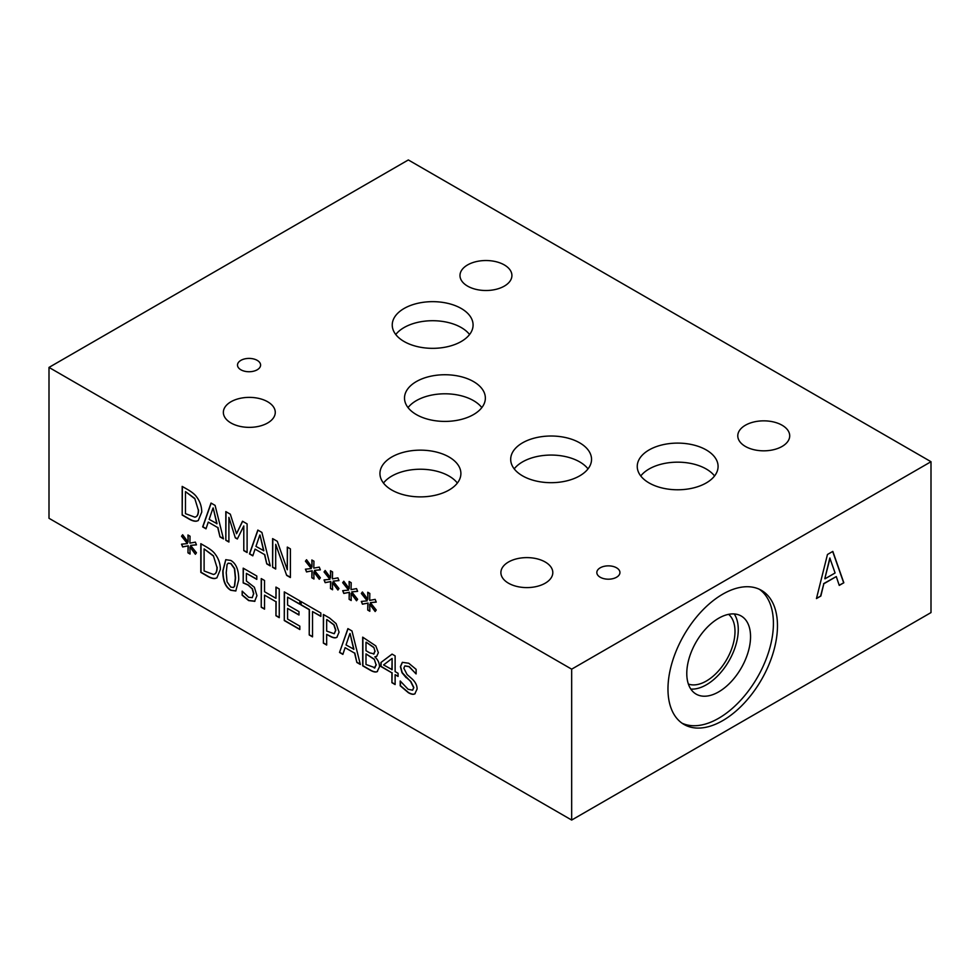 <?xml version="1.0" encoding="UTF-8"?>
<svg xmlns="http://www.w3.org/2000/svg" width="980" height="980" viewBox="0 0 980 980"><rect width="100%" height="100%" fill="white"/><g stroke="black" fill="none" stroke-linecap="round" stroke-linejoin="round"><path stroke-width="1.47" d="M373.649 647.486L366.189 642.194L373.858 647.364L374.924 651.21L373.858 647.364M365.993 642.317L365.993 650.708L369.73 652.864L374.14 653.868M373.527 654.101L374.924 651.21M373.735 653.991L375.132 651.1M374.078 659.295L365.993 653.88L374.287 659.173L376.087 664.918L374.287 659.173M365.993 653.88L365.993 664.477L375.058 667.748M374.299 668.066L376.087 664.918M374.507 667.944L376.296 664.795M377.508 671.484L376.957 671.741C375.328 672.403 372.939 671.802 369.815 669.94L362.686 665.824L362.686 637.159L375.781 645.881L378.366 652.668L376.688 656.367L374.875 656.931C377.9 659.687 379.456 662.958 379.53 666.743L377.153 671.619C375.524 672.292 373.147 671.692 370.011 669.818L362.894 665.702L362.894 637.282M374.875 656.784L376.798 656.306M349.848 633.656L346.026 644.938L353.902 649.25L350.056 633.533L353.694 649.36M339.533 652.46L347.9 628.621L351.967 630.961L360.334 664.465L356.855 662.456L354.601 653.145L345.119 647.67L342.865 654.383L339.533 652.46L348.035 628.695M342.939 654.187L339.741 652.337M345.119 647.67L354.601 653.145M356.855 662.456L354.809 653.023M360.26 664.183L357.063 662.333M326.671 619.666L326.671 631.096L334.217 633.729L335.626 630.299L333.837 624.897L326.879 619.544L334.045 624.774L335.834 630.177L334.29 633.692M336.115 623.599L339.068 632.161L336.899 637.27C335.332 638.335 332.857 637.907 329.476 635.959L326.671 634.342L326.671 645.036L323.376 643.125L323.376 614.46L329.611 618.062L336.115 623.599M323.376 643.125L323.584 614.582M326.671 644.791L323.584 643.015M326.671 634.342L329.672 635.848C333.065 637.784 335.54 638.225 337.096 637.159M284.286 620.561L284.286 591.896L299.819 600.863L299.819 604.256L287.581 597.188L287.581 605.04L298.986 611.63L298.986 615.024L287.581 608.433L287.581 619.078L299.819 626.134L299.819 629.528L284.286 620.561L284.494 592.006M299.819 629.295L284.494 620.438M287.581 608.433L298.986 614.779M287.581 597.188L299.819 604.011M254.751 601.304L248.65 600.593L242.158 595.215L242.158 591.148L248.712 597.31L252.301 597.629L253.563 593.696L252.154 588.747L248.087 585.072L243.187 582.941L243.187 568.167L256.797 576.02L256.797 579.388L246.384 573.374L246.384 581.018L254.384 587.265L256.944 595.668L254.579 601.414M246.384 573.374L256.797 579.155M243.187 582.941L243.383 568.278M252.154 588.747L248.295 584.95L243.383 582.818M252.191 597.702L253.771 593.574L252.362 588.625M242.158 595.215L242.366 591.271M254.959 601.181L248.859 600.471L242.366 595.093M235.335 577.967L234.428 568.682L230.79 563.61L228.107 563.206L227.091 564.492L226.221 572.724L227.066 581.863L230.79 587.094L233.448 587.486L234.453 586.187L235.335 577.967M233.546 587.424L234.661 586.065L235.543 577.845L234.637 568.572L230.998 563.488L228.205 563.157M230.79 560.425C236.156 563.512 238.802 570.005 238.716 579.915L235.788 591.001L230.79 590.279C225.4 587.228 222.754 580.736 222.84 570.777L225.755 559.69L230.79 560.425M235.886 590.94L230.998 590.156C225.608 587.118 222.962 580.613 223.048 570.654L225.853 559.629M213.187 555.856L204.11 548.898L213.395 555.746L216.948 567.322L213.395 555.746M204.11 548.898L204.11 570.973L213.481 574.476L214.681 574.01M213.481 574.476C215.796 574.096 216.948 571.707 216.948 567.322M213.689 574.366C216.004 573.974 217.156 571.585 217.156 567.212M215.318 578.445C213.138 578.862 210.21 577.943 206.523 575.664L200.814 572.369L200.814 543.704L206.462 546.963C210.823 549.523 213.787 551.997 215.355 554.374C218.626 558.723 220.304 563.721 220.39 569.356L216.886 577.869L215.526 578.323C213.346 578.739 210.418 577.82 206.731 575.542L201.023 572.246L201.023 543.814M216.984 577.808L215.526 578.323M190.573 545.407L196.466 552.781L195.375 554.276L189.924 546.938L190.047 554.031L187.952 552.818L188.062 545.86L182.648 546.938L181.533 544.182L187.437 543.594L181.533 536.219L182.648 534.749L188.074 542.087L187.952 534.994L190.047 536.207L189.912 543.141L195.375 542.124L196.466 544.856L190.573 545.407L196.429 544.77M188.074 542.087L188.16 535.117M181.533 536.219L182.696 534.823M187.437 543.594L181.741 536.097M182.648 546.938L181.778 544.157M188.062 545.86L182.856 546.816M187.952 552.818L188.258 545.738M190.047 553.786L188.16 552.696M189.924 546.938L195.522 554.068M279.251 588.992L279.251 617.657L275.956 615.746L275.956 601.72L264.526 595.117L264.526 609.156L261.231 607.245L261.231 578.58L264.526 580.491L264.526 591.724L275.956 598.327L275.956 587.081L279.251 588.992M275.956 598.327L276.164 587.204M261.231 607.245L261.44 578.702M264.526 608.911L261.44 607.135M264.526 595.117L275.956 601.72M275.956 615.746L276.164 601.598M279.251 617.412L276.164 615.636M309.227 634.967L309.227 609.683L300.909 604.88L300.909 601.487L320.864 613.015L320.864 616.396L312.534 611.594L312.534 636.865L309.227 634.967L309.435 609.572L301.105 604.758L301.105 601.61M312.534 636.633L309.435 634.844M312.534 611.594L320.864 616.163M391.927 658.56L383.572 664.942L392.123 669.646L392.123 658.45L391.927 669.769M398.076 673.321L398.076 676.408L395.124 674.706L395.124 684.555L391.927 682.705L391.927 672.856L380.951 666.523L380.951 662.48L392.061 654.113L395.124 655.877L395.124 671.606L398.076 673.321M380.951 662.48L392.086 654.138M380.951 666.523L381.159 662.358M391.927 672.856L381.159 666.4M391.927 682.705L392.123 672.733M395.124 684.31L392.123 682.582M395.124 674.706L398.076 676.163M415.128 693.681L415.042 693.717C413.609 694.6 411.453 694.22 408.562 692.591L400.416 685.645L400.416 681.1M406.1 677.621L401.996 672.721L400.391 666.62L402.327 662.345L408.746 663.24L416.12 669.352L416.12 673.909L408.966 666.657L404.826 665.947L403.834 668.201L407.068 674.534L412.163 678.981C415.508 682.154 417.149 685.51 417.088 689.05L414.834 693.84C413.401 694.722 411.245 694.342 408.354 692.701L400.208 685.767L400.208 680.978L408.121 689.271L412.568 690.189L413.646 687.678L410.596 681.517L402.204 672.611L400.6 666.498L402.425 662.284M415.888 673.774L409.162 666.547L404.924 665.886M412.678 690.128L413.854 687.556L410.791 681.394L406.308 677.511M49 367.414L49 518.285L571.671 820.052L571.671 669.168L931 461.715L408.329 159.948L49 367.414L571.671 669.168M351.722 591.896L357.614 599.282L356.536 600.765L351.085 593.439L351.195 600.52L349.113 599.307L349.211 592.349L343.796 593.439L342.694 590.683L348.586 590.095L342.694 582.708L343.796 581.238L349.223 588.576L349.113 581.495L351.195 582.696L351.06 589.642L356.536 588.613L357.614 591.357L351.722 591.896L357.577 591.259M314.457 570.385L320.362 577.759L319.272 579.254L313.821 571.928L313.943 579.009L311.848 577.796L311.946 570.838L306.532 571.928L305.429 569.172L311.322 568.572L305.429 561.197L306.532 559.727L311.971 567.065L311.848 559.984L313.943 561.185L313.796 568.118L319.272 567.101L320.362 569.846L314.457 570.385L320.325 569.748M247.107 523.884L247.107 552.548L243.8 550.638L243.8 525.954L237.332 539L235.31 537.849L228.904 517.342L228.904 542.038L225.817 540.262L225.817 511.597L230.325 514.194L236.523 533.733L242.513 521.238L247.107 523.884M206.008 528.82L202.664 526.885L211.031 503.059L215.098 505.398L223.464 538.902L219.986 536.893L217.732 527.571L208.25 522.107L206.008 528.82M196.723 497.068C200.006 501.429 201.672 506.415 201.757 512.05L198.254 520.564L196.686 521.14C194.506 521.556 191.578 520.637 187.891 518.359L182.182 515.063L182.182 486.399L187.829 489.657C192.19 492.23 195.155 494.692 196.723 497.068M252.803 555.832L249.459 553.908L257.826 530.07L261.893 532.422L270.26 565.913L266.781 563.904L264.526 554.594L255.057 549.119L252.803 555.832M290.386 548.861L290.386 577.538L286.675 575.395L275.699 544.341L275.699 569.049L272.612 567.273L272.612 538.608L277.303 541.315L287.299 569.784L287.299 547.085L290.386 548.861M333.09 581.14L338.982 588.527L337.904 590.009L332.453 582.684L332.575 589.764L330.481 588.551L330.579 581.593L325.164 582.684L324.062 579.927L329.954 579.327L324.062 571.952L325.164 570.483L330.603 577.82L330.481 570.74L332.575 571.94L332.428 578.874L337.904 577.857L338.982 580.601L333.09 581.14L338.945 580.503M370.354 602.651L376.247 610.038L375.156 611.52L369.705 604.195L369.827 611.275L367.733 610.062L367.843 603.104L362.429 604.195L361.314 601.438L367.218 600.85L361.314 593.464L362.429 591.994L367.855 599.331L367.733 592.251L369.827 593.451L369.693 600.397L375.156 599.368L376.247 602.112L370.354 602.651L376.21 602.014M349.223 588.576L349.321 581.618M342.694 582.708L343.858 581.312M348.586 590.095L342.89 582.598M343.796 593.439L342.939 590.658M349.211 592.349L344.005 593.317M349.113 599.307L349.419 592.239M351.195 600.274L349.309 599.197M351.085 593.439L356.683 600.569M311.971 567.065L312.057 560.107M305.429 561.197L306.593 559.801M311.322 568.572L305.638 561.087M306.532 571.928L305.674 569.147M311.946 570.838L306.74 571.806M311.848 577.796L312.155 570.727M313.931 578.764L312.057 577.686M313.821 571.928L319.419 579.058M236.523 533.733L242.636 521.299M225.817 540.262L226.025 511.707M228.904 541.793L226.025 540.139M228.904 517.342L235.31 537.849M237.417 538.816L235.519 537.726M243.8 525.954L243.8 550.638M247.107 552.316L244.008 550.527M212.979 508.081L209.157 519.376L217.033 523.675L213.187 507.959L216.825 523.798M206.07 528.624L202.872 526.774L211.166 503.132M208.25 522.107L217.732 527.571M219.986 536.893L217.94 527.461M223.391 538.62L220.194 536.771M194.555 498.563L185.477 491.605L194.763 498.44L198.315 510.029L194.763 498.44M185.477 491.605L185.477 513.667L194.861 517.183L196.049 516.717M194.861 517.183C197.164 516.791 198.315 514.402 198.315 510.029M195.057 517.06C197.372 516.668 198.524 514.292 198.524 509.906M182.182 515.063L182.39 486.521M196.686 521.14L196.894 521.017C194.714 521.446 191.786 520.515 188.099 518.249L182.39 514.941M198.364 520.503L196.894 521.017M259.786 535.105L255.952 546.387L263.828 550.699L259.982 534.982L263.62 550.821M252.864 555.635L249.667 553.786L257.961 530.155M255.057 549.119L264.526 554.594M266.781 563.904L264.735 554.472M270.198 565.644L266.989 563.794M287.299 569.784L287.507 547.207M272.612 567.273L272.82 538.731M275.699 568.817L272.82 567.163M275.699 544.341L286.675 575.395M290.386 577.293L286.883 575.272M330.603 577.82L330.689 570.862M324.062 571.952L325.225 570.556M329.954 579.327L324.27 571.842M325.164 582.684L324.307 579.903M330.579 581.593L325.372 582.561M330.481 588.551L330.787 581.483M332.563 589.519L330.689 588.441M332.453 582.684L338.051 589.813M367.855 599.331L367.953 592.373M361.314 593.464L362.49 592.067M367.218 600.85L361.522 593.353M362.429 604.195L361.559 601.414M367.843 603.104L362.637 604.072M367.733 610.062L368.039 602.994M369.827 611.03L367.941 609.952M369.705 604.195L375.303 611.324M830.036 558.147L824.805 578.69L829.827 558.024L835.095 572.982L825.001 578.8M820.848 596.024L816.45 598.572L827.463 554.484L832.816 551.397L843.829 582.769L839.248 585.403L836.283 576.571L823.813 583.774L820.848 596.024L816.524 598.29M823.813 583.774L820.64 595.913M836.283 576.571L823.604 583.651M843.829 582.769L839.186 585.207M832.682 551.483L843.621 582.647M571.671 820.052L931 612.586L931 461.715M777.471 625.791A77.432 44.7 -60 0 1 743.673 703.714A77.432 44.7 -60 0 1 684.003 724.453A77.432 44.7 -60 0 1 684.003 635.052A77.432 44.7 -60 0 1 761.436 590.352A77.432 44.7 -60 0 1 777.471 625.791M728.63 614.338A40.474 23.361 -60 0 1 735 631.451A40.474 23.361 -60 0 1 718.708 670.675A40.474 23.361 -60 0 1 688.377 684.052M682.031 723.191A77.432 44.7 120 0 0 740.929 699.965A77.432 44.7 120 0 0 773.416 623.452A77.432 44.7 120 0 0 759.353 589.274M750.545 636.657A45.092 26.031 120 0 0 741.211 616.016A45.092 26.031 120 0 0 696.119 642.047A45.092 26.031 120 0 0 696.119 694.11A45.092 26.031 120 0 0 730.872 682.031A45.092 26.031 120 0 0 750.545 636.657M690.839 689.087A45.092 26.031 120 0 0 738.271 629.564A45.092 26.031 120 0 0 734.216 613.946M782.101 425.234A25.958 14.994 180 0 1 789.709 435.83A25.958 14.994 180 0 1 763.751 450.825A25.958 14.994 180 0 1 737.781 435.83A25.958 14.994 180 0 1 753.816 421.988A25.958 14.994 180 0 1 782.101 425.234M504.308 264.918A25.958 14.994 180 0 1 511.915 275.527A25.958 14.994 180 0 1 485.945 290.509A25.958 14.994 180 0 1 459.988 275.527A25.958 14.994 180 0 1 476.011 261.672A25.958 14.994 180 0 1 504.308 264.918M267.675 401.776A25.958 14.994 180 0 1 275.27 412.372A25.958 14.994 180 0 1 249.312 427.366A25.958 14.994 180 0 1 223.354 412.372A25.958 14.994 180 0 1 239.377 398.517A25.958 14.994 180 0 1 267.675 401.776M545.211 562.005A25.958 14.994 180 0 1 552.806 572.602A25.958 14.994 180 0 1 526.848 587.596A25.958 14.994 180 0 1 500.89 572.602A25.958 14.994 180 0 1 516.913 558.759A25.958 14.994 180 0 1 545.211 562.005M257.213 360.358A11.552 6.664 180 0 1 260.594 365.075A11.552 6.664 180 0 1 249.055 371.738A11.552 6.664 180 0 1 237.503 365.075A11.552 6.664 180 0 1 244.632 358.913A11.552 6.664 180 0 1 257.213 360.358M616.555 567.812A11.552 6.664 180 0 1 619.936 572.528A11.552 6.664 180 0 1 608.384 579.192A11.552 6.664 180 0 1 596.832 572.528A11.552 6.664 180 0 1 603.962 566.366A11.552 6.664 180 0 1 616.555 567.812M481.829 407.607A40.425 23.336 0 0 0 473.512 400.624A40.425 23.336 0 0 0 408.035 407.607M473.512 381.575A40.425 23.336 180 0 1 485.357 398.076A40.425 23.336 180 0 1 444.932 421.412A40.425 23.336 180 0 1 404.507 398.076A40.425 23.336 180 0 1 429.461 376.516A40.425 23.336 180 0 1 473.512 381.575M714.567 475.974A40.425 23.336 0 0 0 706.249 469.004A40.425 23.336 0 0 0 640.761 475.974M706.249 449.943A40.425 23.336 180 0 1 718.083 466.443A40.425 23.336 180 0 1 677.658 489.78A40.425 23.336 180 0 1 637.245 466.443A40.425 23.336 180 0 1 662.198 444.883A40.425 23.336 180 0 1 706.249 449.943M588.012 468.881A40.425 23.336 0 0 0 579.695 461.899A40.425 23.336 0 0 0 514.206 468.881M579.695 442.85A40.425 23.336 180 0 1 591.54 459.351A40.425 23.336 180 0 1 551.115 482.687A40.425 23.336 180 0 1 510.69 459.351A40.425 23.336 180 0 1 535.644 437.791A40.425 23.336 180 0 1 579.695 442.85M469.567 334.523A40.425 23.336 0 0 0 461.249 327.553A40.425 23.336 0 0 0 395.761 334.523M461.249 308.492A40.425 23.336 180 0 1 473.083 324.993A40.425 23.336 180 0 1 432.658 348.341A40.425 23.336 180 0 1 392.245 324.993A40.425 23.336 180 0 1 417.198 303.433A40.425 23.336 180 0 1 461.249 308.492M457.366 483.054A40.474 23.361 0 0 0 449.036 476.072A40.474 23.361 0 0 0 383.474 483.054M449.036 456.999A40.474 23.361 180 0 1 460.894 473.512A40.474 23.361 180 0 1 420.42 496.885A40.474 23.361 180 0 1 379.946 473.512A40.474 23.361 180 0 1 404.936 451.927A40.474 23.361 180 0 1 449.036 456.999"/></g></svg>
